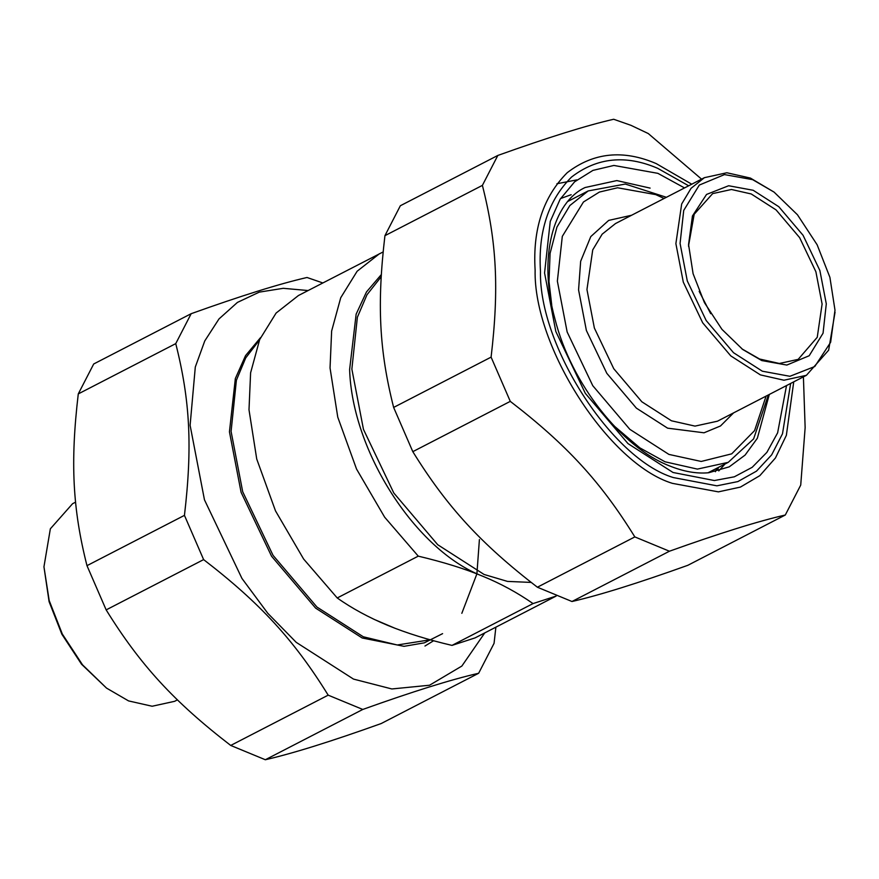 <?xml version="1.0" encoding="UTF-8"?>
<svg xmlns="http://www.w3.org/2000/svg" width="879" height="879" viewBox="0 0 879 879"><rect width="100%" height="100%" fill="white"/><g stroke="black" fill="none" stroke-linecap="round" stroke-linejoin="round"><path stroke-width="1.32" d="M716.89 468.21L715.374 471.737M337.228 597.962L418.261 556.143C443.576 562.153 465.057 568.845 482.714 576.217C500.547 583.502 517.324 592.622 533.048 603.576L452.004 645.395C428.084 639.813 406.603 633.122 387.562 625.321C368.664 617.443 351.875 608.323 337.228 597.962L303.618 559.022L275.49 510.864L256.723 458.992L248.999 409.779L250.603 372.839L259.69 339.547L276.105 313.056L298.431 295.531L383.112 251.954M556.187 596.05L533.048 603.576M556.132 596.072L475.099 637.89L452.004 645.395M418.261 556.143L384.661 517.204L356.533 469.045L337.767 417.173L330.043 367.96L331.636 331.031L340.733 297.728L357.138 271.237L379.475 253.712M43.95 566.801L49.092 601.654L61.871 634.231L81.538 664.227L106.546 688.114L82.516 664.821L62.299 634.001L49.18 600.533L43.95 566.801L50.356 528.806L72.594 503.689L75.594 502.151M177.437 699.86L174.58 701.332L152.133 706.244L128.576 700.915L106.546 688.114M688.598 245.538L694.179 214.256L712.649 193.611L731.471 189.49L751.226 193.962L776.08 209.905L799.615 237.627L815.888 271.743L822.107 304.046L817.25 337.283L798.176 359.368L779.354 363.477L759.588 359.017L741.92 348.875M761.796 360.577L786.826 365.06L809.196 355.742L823.052 333.207L826.293 303.859L819.876 270.523L803.087 235.319L778.805 206.719L753.171 190.271L728.647 185.744L706.551 194.435L692.443 215.97L688.565 244.516L693.091 273.71L704.442 302.673L721.934 329.339L742.733 349.49L761.796 360.577M762.335 371.202L733.504 352.699L706.178 320.527L687.29 280.939L680.071 243.428L683.719 210.422L699.31 185.073L724.472 174.591L752.633 179.646L774.069 192.105L797.462 214.773L817.129 244.769L829.908 277.346L834.995 310.177L830.633 342.283L814.767 366.521L789.913 376.289L762.335 371.202M710.715 313.704L699.179 291.356M774.069 192.105L750.424 178.085L726.867 172.756L704.42 177.668L691.081 188.293L681.675 203.994L675.885 243.626L683.302 282.148L702.706 322.835L730.779 355.885L760.401 374.893L783.958 380.222L806.406 375.311L828.644 350.194L835.05 312.199M717.374 470.254L718.55 467.353M191.172 313.693L93.701 363.983L78.275 393.913C70.232 462.266 72.594 508.886 86.977 565.658L106.161 609.894C140.321 665.062 174.119 701.849 230.716 745.447L265.326 759.742C292.718 753.468 331.339 741.404 381.178 723.549L478.648 673.259C451.246 679.533 412.625 691.597 362.785 709.452L328.186 695.157C294.026 639.978 260.217 603.192 203.62 559.604L184.447 515.369C192.49 447.015 190.128 400.395 175.745 343.623L191.172 313.693C241.011 295.827 279.621 283.763 307.024 277.489L322.813 282.95M433.611 640.736L424.975 646.032M308.1 290.542L283.236 288.312L259.261 292.136L237.44 302.409L218.981 318.945L204.774 340.92L195.303 367.004L190.106 425.315L204.455 499.799L241.956 578.448L267.798 613.311L296.223 642.351L353.501 679.093L391.847 688.96L429.534 685.235L461.86 666.051L484.758 632.902M495.877 627.166L494.064 643.329L478.648 673.259M86.977 565.658L184.447 515.369M203.62 559.604L106.161 609.894M175.745 343.623L78.275 393.913M230.716 745.447L328.186 695.157M362.785 709.452L265.326 759.742M803.406 376.849L805.142 427.612L800.725 485.087L785.299 515.017C757.896 521.302 719.275 533.366 669.435 551.221L634.836 536.915C600.676 481.747 566.878 444.961 510.281 401.362L491.097 357.138C499.151 288.773 496.789 242.164 482.395 185.381L497.822 155.451C547.661 137.596 586.282 125.532 613.674 119.258L630.924 125.312L648.284 133.553L701.563 179.14M497.822 155.451L400.352 205.741L384.936 235.671C376.882 304.035 379.245 350.644 393.638 407.427L412.811 451.663C446.971 506.831 480.78 543.618 537.377 587.216L571.976 601.511C599.379 595.237 637.989 583.173 687.828 565.307L785.299 515.017M482.395 185.381L384.936 235.671M669.435 551.221L571.976 601.511M537.377 587.216L634.836 536.915M510.281 401.362L412.811 451.663M393.638 407.427L491.097 357.138M531.136 582.414L507.502 581.415L484.065 574.459L437.731 544.727L393.814 493.02L363.466 429.391L351.864 369.114L357.368 317.253L366.982 294.762L381.167 276.797M482.714 576.217C415.943 550.748 352.061 451.531 349.622 369.499L356.149 314.133L366.488 291.938L381.299 274.611M395.385 628.43L374.047 619.332M430.183 639.791L397.264 644.988L363.291 636.781L316.945 607.048L273.039 555.341L242.692 491.713L231.089 431.435L236.396 380.222L245.724 357.907L259.525 339.942M476.89 573.888L461.827 613.322M442.598 633.638L424.315 642.846L404.043 646.329L362.17 637.978L315.638 608.136L271.556 556.22L241.099 492.339L229.441 431.831L235.341 378.552L245.527 355.654L260.514 337.657M806.406 375.311L717.462 421.195L695.014 426.106L671.457 420.788L641.835 401.78L613.762 368.719L594.369 328.043L586.952 289.521L592.732 249.889L602.148 234.188L615.487 223.563L704.42 177.668M631.616 215.245L608.675 220.409L590.787 236.583L580.656 261.283L578.569 289.894L586.381 330.482L606.818 373.333L636.385 408.142L667.59 428.161L704.035 432.798L720.505 425.963L733.591 412.877M766.092 396.11L754.567 430.611L731.713 453.839L701.222 461.453L668.919 454.41L629.814 429.315L592.765 385.683L567.153 331.987L557.363 281.137L562.307 236.363L583.458 201.994L599.39 192.061L617.574 187.776L655.756 194.622L664.106 198.478M666.392 197.292L625.288 184.052L588.172 190.941L569.856 205.532L556.934 227.101L550.089 253.328L548.99 281.511L551.737 305.112M614.036 425.875L639.868 447.872L665.051 461.794L697.399 469.1L728.23 462.354L753.622 438.885L768.367 394.935M718.769 470.913L724.999 464.024M571.163 194.709L560.538 198.566M790.65 383.431L782.497 433.776L771.663 454.85L756.511 471.133L737.866 481.582L716.901 485.823L673.27 477.55C611.795 458.904 538.761 345.469 540.475 271.27C538.047 231.627 548.397 200.225 571.537 177.053C596.995 157.495 625.683 154.572 657.613 168.285L688.675 185.799M691.751 184.205L656.228 163.604C623.233 149.43 593.567 152.452 567.241 172.68C543.321 196.632 532.608 229.1 535.124 270.084C533.355 346.809 608.861 464.101 672.435 483.362L718.407 491.866L740.415 487.087L759.852 475.638L775.443 457.981L786.364 435.325L793.737 381.849M684.543 187.93L657.866 173.339L613.905 165.45L592.951 170.383L574.613 181.821L560.121 199.258L550.254 221.409L544.562 272.962L555.836 331.526L585.326 393.352L627.991 443.598L673.017 472.484L714.363 480.538L734.317 476.814L752.182 467.32L766.884 452.366L777.629 432.831L786.529 385.562M769.312 394.44L757.346 438.258L745.095 455.091L729.229 466.848L708.705 472.737C696.684 473.902 683.543 471.583 669.271 465.793C621.519 447.235 571.196 383.629 554.968 319.044C537.849 257.184 553.341 202.126 585.106 187.524L616.827 180.58L650.119 188.106M479.407 539.53L476.912 573.668M688.62 246.538L688.565 244.516M728.23 462.354L707.991 472.803M588.172 190.941L567.944 201.379M576.932 179.865L556.934 183.744"/></g></svg>
